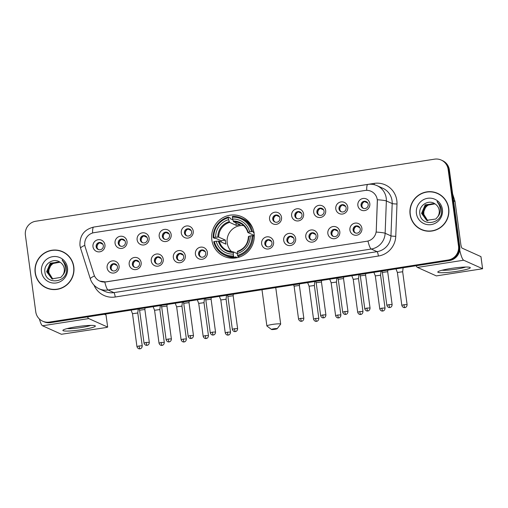 <?xml version="1.0" encoding="UTF-8"?>
<svg xmlns="http://www.w3.org/2000/svg" width="508" height="508" viewBox="0 0 508 508"><rect width="100%" height="100%" fill="white"/><g stroke="black" fill="none" stroke-linecap="round" stroke-linejoin="round"><path stroke-width="0.76" d="M211.83 239.859A21.711 21.234 -65.8 0 0 224.034 256.369A21.711 21.234 -65.8 0 0 245.637 253.733A21.711 21.234 -65.8 0 0 254.064 233.286A21.711 21.234 -65.8 0 0 241.852 216.776A21.711 21.234 -65.8 0 0 220.256 219.412A21.711 21.234 -65.8 0 0 211.83 239.859M141.141 262.598A6.147 6.007 114.2 0 1 135.985 269.577A6.147 6.007 114.2 0 1 129.191 264.458A6.147 6.007 114.2 0 1 134.347 257.473A6.147 6.007 114.2 0 1 141.141 262.598M132.359 264.433A3.689 3.607 -65.8 0 0 138.1 266.789A3.689 3.607 -65.8 0 0 137.458 260.515A3.689 3.607 -65.8 0 0 132.359 264.433M163.22 259.163A6.147 6.007 114.2 0 1 158.058 266.141A6.147 6.007 114.2 0 1 151.263 261.023A6.147 6.007 114.2 0 1 156.426 254.038A6.147 6.007 114.2 0 1 163.22 259.163M154.432 260.998A3.689 3.607 -65.8 0 0 160.172 263.354A3.689 3.607 -65.8 0 0 159.531 257.08A3.689 3.607 -65.8 0 0 154.432 260.998M185.293 255.727A6.147 6.007 114.2 0 1 180.13 262.706A6.147 6.007 114.2 0 1 173.336 257.588A6.147 6.007 114.2 0 1 178.499 250.603A6.147 6.007 114.2 0 1 185.293 255.727M176.505 257.562A3.689 3.607 -65.8 0 0 182.245 259.918A3.689 3.607 -65.8 0 0 181.604 253.644A3.689 3.607 -65.8 0 0 176.505 257.562M207.366 252.292A6.147 6.007 114.2 0 1 202.209 259.271A6.147 6.007 114.2 0 1 195.409 254.152A6.147 6.007 114.2 0 1 200.571 247.167A6.147 6.007 114.2 0 1 207.366 252.292M198.577 254.127A3.689 3.607 -65.8 0 0 204.318 256.483A3.689 3.607 -65.8 0 0 203.676 250.209A3.689 3.607 -65.8 0 0 198.577 254.127M273.583 241.979A6.147 6.007 114.2 0 1 268.427 248.964A6.147 6.007 114.2 0 1 261.633 243.84A6.147 6.007 114.2 0 1 266.789 236.861A6.147 6.007 114.2 0 1 273.583 241.979M264.801 243.821A3.689 3.607 -65.8 0 0 270.542 246.177A3.689 3.607 -65.8 0 0 269.9 239.903A3.689 3.607 -65.8 0 0 264.801 243.821M295.656 238.544A6.147 6.007 114.2 0 1 290.5 245.529A6.147 6.007 114.2 0 1 283.705 240.405A6.147 6.007 114.2 0 1 288.861 233.426A6.147 6.007 114.2 0 1 295.656 238.544M286.874 240.386A3.689 3.607 -65.8 0 0 292.614 242.741A3.689 3.607 -65.8 0 0 291.973 236.461A3.689 3.607 -65.8 0 0 286.874 240.386M317.735 235.109A6.147 6.007 114.2 0 1 312.572 242.087A6.147 6.007 114.2 0 1 305.778 236.969A6.147 6.007 114.2 0 1 310.94 229.991A6.147 6.007 114.2 0 1 317.735 235.109M308.947 236.95A3.689 3.607 -65.8 0 0 314.687 239.306A3.689 3.607 -65.8 0 0 314.046 233.026A3.689 3.607 -65.8 0 0 308.947 236.95M339.808 231.673A6.147 6.007 114.2 0 1 334.645 238.652A6.147 6.007 114.2 0 1 327.85 233.534A6.147 6.007 114.2 0 1 333.013 226.555A6.147 6.007 114.2 0 1 339.808 231.673M331.019 233.515A3.689 3.607 -65.8 0 0 336.76 235.871A3.689 3.607 -65.8 0 0 336.118 229.591A3.689 3.607 -65.8 0 0 331.019 233.515M361.88 228.238A6.147 6.007 114.2 0 1 356.718 235.217A6.147 6.007 114.2 0 1 349.923 230.099A6.147 6.007 114.2 0 1 355.086 223.12A6.147 6.007 114.2 0 1 361.88 228.238M353.092 230.073A3.689 3.607 -65.8 0 0 358.832 232.435A3.689 3.607 -65.8 0 0 358.191 226.155A3.689 3.607 -65.8 0 0 353.092 230.073M119.069 266.033A6.147 6.007 114.2 0 1 113.913 273.012A6.147 6.007 114.2 0 1 107.118 267.894A6.147 6.007 114.2 0 1 112.274 260.915A6.147 6.007 114.2 0 1 119.069 266.033M110.287 267.868A3.689 3.607 -65.8 0 0 116.027 270.224A3.689 3.607 -65.8 0 0 115.386 263.95A3.689 3.607 -65.8 0 0 110.287 267.868M127.013 241.402A6.147 6.007 114.2 0 1 121.85 248.387A6.147 6.007 114.2 0 1 115.056 243.262A6.147 6.007 114.2 0 1 120.218 236.284A6.147 6.007 114.2 0 1 127.013 241.402M118.224 243.243A3.689 3.607 -65.8 0 0 123.965 245.599A3.689 3.607 -65.8 0 0 123.323 239.325A3.689 3.607 -65.8 0 0 118.224 243.243M149.085 237.966A6.147 6.007 114.2 0 1 143.923 244.951A6.147 6.007 114.2 0 1 137.128 239.827A6.147 6.007 114.2 0 1 142.291 232.848A6.147 6.007 114.2 0 1 149.085 237.966M140.297 239.808A3.689 3.607 -65.8 0 0 146.037 242.164A3.689 3.607 -65.8 0 0 145.396 235.883A3.689 3.607 -65.8 0 0 140.297 239.808M171.158 234.531A6.147 6.007 114.2 0 1 165.995 241.516A6.147 6.007 114.2 0 1 159.201 236.391A6.147 6.007 114.2 0 1 164.363 229.413A6.147 6.007 114.2 0 1 171.158 234.531M162.369 236.372A3.689 3.607 -65.8 0 0 168.11 238.728A3.689 3.607 -65.8 0 0 167.469 232.448A3.689 3.607 -65.8 0 0 162.369 236.372M193.231 231.096A6.147 6.007 114.2 0 1 188.074 238.074A6.147 6.007 114.2 0 1 181.28 232.956A6.147 6.007 114.2 0 1 186.436 225.977A6.147 6.007 114.2 0 1 193.231 231.096M184.442 232.937A3.689 3.607 -65.8 0 0 190.183 235.293A3.689 3.607 -65.8 0 0 189.541 229.013A3.689 3.607 -65.8 0 0 184.442 232.937M281.527 217.354A6.147 6.007 114.2 0 1 276.365 224.333A6.147 6.007 114.2 0 1 269.57 219.215A6.147 6.007 114.2 0 1 274.733 212.236A6.147 6.007 114.2 0 1 281.527 217.354M272.739 219.189A3.689 3.607 -65.8 0 0 278.479 221.545A3.689 3.607 -65.8 0 0 277.838 215.271A3.689 3.607 -65.8 0 0 272.739 219.189M303.6 213.919A6.147 6.007 114.2 0 1 298.437 220.897A6.147 6.007 114.2 0 1 291.643 215.779A6.147 6.007 114.2 0 1 296.805 208.801A6.147 6.007 114.2 0 1 303.6 213.919M294.811 215.754A3.689 3.607 -65.8 0 0 300.552 218.11A3.689 3.607 -65.8 0 0 299.911 211.836A3.689 3.607 -65.8 0 0 294.811 215.754M325.672 210.483A6.147 6.007 114.2 0 1 320.51 217.462A6.147 6.007 114.2 0 1 313.715 212.344A6.147 6.007 114.2 0 1 318.878 205.359A6.147 6.007 114.2 0 1 325.672 210.483M316.884 212.319A3.689 3.607 -65.8 0 0 322.624 214.674A3.689 3.607 -65.8 0 0 321.983 208.401A3.689 3.607 -65.8 0 0 316.884 212.319M347.745 207.048A6.147 6.007 114.2 0 1 342.589 214.027A6.147 6.007 114.2 0 1 335.794 208.909A6.147 6.007 114.2 0 1 340.951 201.924A6.147 6.007 114.2 0 1 347.745 207.048M338.957 208.883A3.689 3.607 -65.8 0 0 344.697 211.239A3.689 3.607 -65.8 0 0 344.056 204.965A3.689 3.607 -65.8 0 0 338.957 208.883M369.818 203.613A6.147 6.007 114.2 0 1 364.661 210.591A6.147 6.007 114.2 0 1 357.867 205.473A6.147 6.007 114.2 0 1 363.023 198.488A6.147 6.007 114.2 0 1 369.818 203.613M361.029 205.448A3.689 3.607 -65.8 0 0 366.776 207.804A3.689 3.607 -65.8 0 0 366.128 201.53A3.689 3.607 -65.8 0 0 361.029 205.448M104.934 244.837A6.147 6.007 114.2 0 1 99.778 251.822A6.147 6.007 114.2 0 1 92.983 246.697A6.147 6.007 114.2 0 1 98.139 239.719A6.147 6.007 114.2 0 1 104.934 244.837M96.152 246.678A3.689 3.607 -65.8 0 0 101.892 249.034A3.689 3.607 -65.8 0 0 101.251 242.761A3.689 3.607 -65.8 0 0 96.152 246.678M134.83 267.386A3.689 3.607 114.2 0 1 137.833 260.712M156.902 263.95A3.689 3.607 114.2 0 1 159.906 257.277M178.975 260.515A3.689 3.607 114.2 0 1 181.985 253.841M201.054 257.08A3.689 3.607 114.2 0 1 204.057 250.406M267.272 246.774A3.689 3.607 114.2 0 1 270.275 240.1M289.344 243.338A3.689 3.607 114.2 0 1 292.348 236.665M311.417 239.903A3.689 3.607 114.2 0 1 314.42 233.229M333.489 236.468A3.689 3.607 114.2 0 1 336.499 229.794M355.568 233.032A3.689 3.607 114.2 0 1 358.572 226.352M112.757 270.827A3.689 3.607 114.2 0 1 115.761 264.147M120.694 246.196A3.689 3.607 114.2 0 1 123.698 239.522M142.767 242.761A3.689 3.607 114.2 0 1 145.777 236.087M164.846 239.325A3.689 3.607 114.2 0 1 167.85 232.651M186.919 235.89A3.689 3.607 114.2 0 1 189.922 229.216M275.209 222.148A3.689 3.607 114.2 0 1 278.213 215.468M297.282 218.713A3.689 3.607 114.2 0 1 300.291 212.033M319.361 215.271A3.689 3.607 114.2 0 1 322.364 208.597M341.433 211.836A3.689 3.607 114.2 0 1 344.437 205.162M363.506 208.401A3.689 3.607 114.2 0 1 366.509 201.727M98.622 249.631A3.689 3.607 114.2 0 1 101.625 242.957M85.23 247.079A11.062 10.814 114.2 0 1 94.094 232.651L365.03 190.475A11.062 10.814 114.2 0 1 377.355 201.606L376.257 230.607A11.062 10.814 114.2 0 1 366.878 241.256L105.772 281.896A11.062 10.814 114.2 0 1 93.961 274.549L85.23 247.079M35.16 272.809A19.863 19.431 -65.8 0 0 46.336 287.915A19.863 19.431 -65.8 0 0 66.103 285.509A19.863 19.431 -65.8 0 0 73.812 266.795A19.863 19.431 -65.8 0 0 62.636 251.689A19.863 19.431 -65.8 0 0 42.875 254.102A19.863 19.431 -65.8 0 0 35.16 272.809M41.866 284.836A19.863 19.431 -65.8 0 0 46.647 288.055M410.096 214.452A19.863 19.431 -65.8 0 0 421.265 229.559A19.863 19.431 -65.8 0 0 441.033 227.146A19.863 19.431 -65.8 0 0 448.742 208.439A19.863 19.431 -65.8 0 0 437.572 193.332A19.863 19.431 -65.8 0 0 417.805 195.739A19.863 19.431 -65.8 0 0 410.096 214.452M416.795 226.473A19.863 19.431 -65.8 0 0 421.577 229.699M42.672 321.189L43.917 321.748A12.287 12.021 -65.8 0 0 50.59 322.644L449.428 260.56A12.287 12.021 -65.8 0 0 459.746 246.602L449.383 169.964L448.767 169.685A12.287 12.021 -65.8 0 0 441.852 160.338A12.287 12.021 -65.8 0 1 448.767 169.685L459.124 246.323L448.767 169.685L448.145 169.405A12.287 12.021 -65.8 0 0 434.556 159.163L35.719 221.247A12.287 12.021 -65.8 0 0 25.4 235.204L35.763 311.842A12.287 12.021 -65.8 0 0 49.352 322.085L448.189 260.001A12.287 12.021 -65.8 0 0 458.502 246.043L448.145 169.405M449.428 260.56L448.812 260.28A12.287 12.021 -65.8 0 0 459.124 246.323A12.287 12.021 -65.8 0 1 448.812 260.28L49.974 322.364L448.812 260.28L448.189 260.001M43.294 321.469A12.287 12.021 -65.8 0 0 49.974 322.364A12.287 12.021 -65.8 0 1 43.294 321.469M366.706 190.348A14.338 2.515 -98.8 0 1 367.811 184.41C370.999 183.928 374.066 184.347 377.012 185.649A16.383 16.027 114.2 0 1 386.226 198.107A16.383 16.027 114.2 0 1 386.359 200.946A14.338 1.143 2.2 0 0 377.361 199.758L376.212 232.073A14.338 1.143 2.2 0 1 385.134 233.261A16.383 16.027 114.2 0 1 371.24 249.034A14.338 2.515 81.2 0 1 367.97 241.078L105.848 281.934L99.803 281.115M437.877 193.472A19.863 19.431 -65.8 0 0 432.295 192.03M62.948 251.828A19.863 19.431 -65.8 0 0 57.366 250.387M449.383 169.964A12.287 12.021 -65.8 0 0 442.474 160.617L441.23 160.058M67.729 255.054A19.66 19.228 -65.8 0 0 63.176 252.152L62.554 251.873A19.66 19.228 -65.8 0 0 42.996 254.26A19.66 19.228 -65.8 0 0 35.363 272.783A19.66 19.228 -65.8 0 0 46.418 287.731A19.66 19.228 -65.8 0 0 65.983 285.344A19.66 19.228 -65.8 0 0 73.609 266.827A19.66 19.228 -65.8 0 0 62.554 251.873M52.705 279.076L48.616 272.612C48.698 265.97 52.102 262.484 58.833 262.153A9.258 9.055 -65.8 0 0 48.882 270.383L48.863 272.726L52.832 279.114M52.191 278.905L47.625 272.174L51.225 263.652L59.969 262.166M52.318 278.949L47.873 272.282L51.473 263.76L60.052 262.223M62.954 274.936A9.258 9.055 -65.8 0 0 60.23 262.35C53.835 257.308 43.771 263.76 44.869 271.634C45.65 285.814 68.135 282.626 66.548 268.77L66.472 268.084C66.034 265.1 64.7 262.63 62.459 260.668C64.351 262.922 65.316 265.506 65.348 268.427C65.329 270.916 64.529 273.088 62.954 274.936L60.89 277.368L52.045 278.848L46.641 271.729L50.241 263.207L59.747 262.02M51.816 278.752L46.888 271.837L50.489 263.315L59.773 262.039M41.497 271.824A13.354 13.062 -65.8 0 0 56.267 282.95A13.354 13.062 -65.8 0 0 67.475 267.779A13.354 13.062 -65.8 0 0 52.711 256.654A13.354 13.062 -65.8 0 0 41.497 271.824M46.418 287.731L47.041 288.011A19.66 19.228 -65.8 0 0 52.229 289.496M62.103 260.007L62.598 260.217M82.226 329.635A16.383 1.829 -7.7 0 1 63.144 330.041A16.383 1.829 -7.7 0 1 76.01 326.841A16.383 1.829 -7.7 0 1 94.996 325.73A16.383 1.829 -7.7 0 1 82.226 329.635M67.177 328.581A13.106 1.467 172.3 0 0 81.35 327.495A13.106 1.467 172.3 0 0 90.716 325.399M39.395 318.986A16.383 2.87 81.2 0 0 42.545 325.774L61.411 334.27L106.026 327.558L107.671 327.108L105.994 314.973L104.419 314.262M87.452 316.903A16.383 2.87 81.2 0 0 88.76 318.579L107.633 327.076M442.665 196.698A19.66 19.228 -65.8 0 0 438.106 193.796L437.483 193.516A19.66 19.228 -65.8 0 0 417.925 195.904A19.66 19.228 -65.8 0 0 410.293 214.42A19.66 19.228 -65.8 0 0 421.348 229.375A19.66 19.228 -65.8 0 0 440.912 226.987A19.66 19.228 -65.8 0 0 448.545 208.471A19.66 19.228 -65.8 0 0 437.483 193.516M427.634 220.72L423.545 214.255C423.628 207.607 427.031 204.121 433.762 203.791A9.258 9.055 -65.8 0 0 423.812 212.026L423.793 214.363L427.768 220.758M427.12 220.542L422.561 213.811L426.155 205.289L434.899 203.803M427.247 220.586L422.802 213.925L426.403 205.403L434.981 203.86M437.883 216.579A9.258 9.055 -65.8 0 0 435.159 203.987C428.765 198.952 418.7 205.403 419.799 213.277C420.58 227.457 443.071 224.269 441.477 210.414L441.401 209.728C440.963 206.743 439.63 204.267 437.388 202.305C439.28 204.559 440.245 207.15 440.277 210.064C440.258 212.554 439.458 214.725 437.883 216.579L435.82 219.011L426.618 220.339L421.57 213.366L425.171 204.845L434.683 203.664L425.418 204.959L421.818 213.481L426.745 220.389M416.427 213.468A13.354 13.062 -65.8 0 0 431.197 224.593A13.354 13.062 -65.8 0 0 442.405 209.423A13.354 13.062 -65.8 0 0 427.641 198.298A13.354 13.062 -65.8 0 0 416.427 213.468M421.348 229.375L421.97 229.654A19.66 19.228 -65.8 0 0 427.158 231.14M437.032 201.644L437.528 201.86M274.872 329.305A2.87 0.318 172.3 0 0 277.158 328.714A2.87 0.318 172.3 0 0 273.787 328.816A2.87 0.318 172.3 0 0 271.513 329.482A2.87 0.318 172.3 0 0 274.872 329.305M271.513 329.482L266.941 326.041A6.966 0.775 -7.7 0 1 266.884 325.965A6.966 0.775 -7.7 0 1 272.466 324.434A6.966 0.775 -7.7 0 1 280.683 324.098A6.966 0.775 -7.7 0 1 280.651 324.187L277.158 328.714M243.669 225.596A15.157 14.821 -65.8 0 0 227.209 242.919A15.157 14.821 -65.8 0 0 231.845 251.873M237.35 257.651L235.471 256.807L235.458 257.6L233.801 256.858L233.534 255.975A19.494 19.069 -65.8 0 1 214.357 241.522L216.198 241.236A17.615 17.228 -65.8 0 0 233.28 254.108L233.578 251.949L237.28 253.619M221.228 242.043A19.456 19.031 114.2 0 1 221.151 240.767L215.792 238.354L214.827 238.43L213.163 237.687L213.811 237.49A19.494 19.069 -65.8 0 1 228.371 217.786L228.625 219.653A17.615 17.228 -65.8 0 0 215.652 237.204L218.694 237.109L225.361 240.113A15.157 14.821 -65.8 0 0 225.501 242.151A15.157 14.821 -65.8 0 0 225.908 244.145L219.234 241.141L216.198 241.236M228.371 217.786L228.416 217.043L230.08 217.792L230.315 218.7L232.848 219.843M254.152 232.308L253.435 232.499L253.981 232.747M252.952 228.778A20.314 19.869 -65.8 0 0 243.097 218.859L241.44 218.116A20.314 19.869 -65.8 0 0 232.404 216.427L232.353 217.17A19.494 19.069 -65.8 0 1 251.53 231.616L252.489 231.565A20.314 19.869 -65.8 0 0 241.44 218.116M254.26 236.15L252.076 235.649A19.494 19.069 -65.8 0 1 237.515 255.353L237.782 256.235L239.446 256.984A20.314 19.869 -65.8 0 0 240.379 256.711M214.357 241.522L213.709 241.719A20.314 19.869 -65.8 0 0 224.765 255.168L226.422 255.911A20.314 19.869 -65.8 0 0 235.458 257.6M252.489 231.565L253.886 232.194M237.782 256.235A20.314 19.869 -65.8 0 0 253.035 235.598M224.765 255.168A20.314 19.869 -65.8 0 0 233.801 256.858M251.53 231.616L249.688 231.902A17.615 17.228 -65.8 0 0 232.607 219.037L232.353 217.17M237.515 255.353L237.268 253.486A17.615 17.228 -65.8 0 0 250.234 235.941L252.076 235.649M233.28 254.108L233.534 255.975M232.607 219.037L233.566 221.755L240.24 224.758A15.157 14.821 114.2 0 0 236.252 225.381L229.578 222.377L228.625 219.653M254.241 235.414L247.904 232.562L249.688 231.902M250.234 235.941L248.768 236.379A15.754 15.411 -65.8 0 1 237.369 251.803L237.268 253.486M247.904 232.562L248.221 232.346A15.754 15.411 -65.8 0 0 233.21 221.037M248.768 236.379L248.45 236.595M218.376 241.109A15.754 15.411 -65.8 0 0 233.382 252.419L233.578 251.949M228.416 217.043A20.314 19.869 -65.8 0 0 213.163 237.687M215.652 237.204L213.811 237.49M235.903 222.809L236.252 225.381M225.361 240.113L221.151 240.767M232.004 258.191A21.298 20.834 114.2 0 1 231.191 257.359M247.339 221.469A21.298 20.834 114.2 0 1 248.501 221.532M102.883 244.253L99.828 242.875M99.149 243.091A4.508 4.407 -65.8 0 0 97.079 247.688M139.071 345.948L136.938 346.532C137.662 349.021 139.833 348.926 139.465 348.837L139.986 348.805A2.661 0.47 81.2 0 1 139.935 348.799A2.661 0.47 -98.8 0 1 139.071 345.948L142.215 345.821L137.776 312.985L132.505 313.709M124.955 240.817L121.901 239.439M121.222 239.655A4.508 4.407 -65.8 0 0 119.151 244.253M161.144 342.513L159.01 343.097C159.741 345.586 161.906 345.484 161.538 345.396L162.058 345.37A2.661 0.47 81.2 0 1 162.008 345.357A2.661 0.47 -98.8 0 1 161.144 342.513L164.287 342.379L159.849 309.55L154.578 310.274M147.028 237.376L143.974 236.004M143.294 236.22A4.508 4.407 -65.8 0 0 141.224 240.817M182.372 302.127L181.928 306.121L176.651 306.838L175.209 303.244M169.101 233.94L166.046 232.569M165.367 232.785A4.508 4.407 -65.8 0 0 163.303 237.382M205.296 335.642L203.162 336.226C203.886 338.715 206.051 338.614 205.689 338.525L206.21 338.499A2.661 0.47 81.2 0 1 206.153 338.487A2.661 0.47 -98.8 0 1 205.296 335.642L208.439 335.509L204 302.679L198.723 303.397L197.288 299.809M191.173 230.505L188.119 229.133M187.446 229.349A4.508 4.407 -65.8 0 0 185.376 233.947M227.368 332.207L225.234 332.791C225.958 335.28 228.124 335.178 227.762 335.09L228.282 335.064A2.661 0.47 81.2 0 1 228.225 335.051A2.661 0.47 -98.8 0 1 227.368 332.207L230.511 332.073L226.073 299.244L220.796 299.961L219.361 296.374M279.47 216.764L276.416 215.386M275.736 215.602A4.508 4.407 -65.8 0 0 273.666 220.205M315.659 318.459L313.525 319.043C314.249 321.539 316.421 321.437 316.052 321.348L316.573 321.316A2.661 0.47 81.2 0 1 316.522 321.31A2.661 0.47 -98.8 0 1 315.659 318.459L318.802 318.332L314.363 285.496L309.093 286.22L307.651 282.632M301.542 213.328L298.488 211.95M297.809 212.166A4.508 4.407 -65.8 0 0 295.739 216.764M337.737 315.024L335.604 315.608C336.328 318.103 338.493 318.002 338.125 317.913L338.645 317.881A2.661 0.47 81.2 0 1 338.595 317.875A2.661 0.47 -98.8 0 1 337.737 315.024L340.874 314.897L336.436 282.061L331.165 282.785M323.615 209.893L320.561 208.515M319.881 208.731A4.508 4.407 -65.8 0 0 317.817 213.328M359.81 311.588L357.676 312.172C358.4 314.668 360.566 314.566 360.204 314.477L360.724 314.446A2.661 0.47 81.2 0 1 360.667 314.439A2.661 0.47 -98.8 0 1 359.81 311.588L362.953 311.461L358.515 278.625L353.238 279.349L351.796 275.755M345.688 206.458L342.633 205.08M341.96 205.296A4.508 4.407 -65.8 0 0 339.89 209.893M381.038 271.209L380.587 275.196L375.31 275.914L373.875 272.32M367.767 203.022L364.706 201.644M364.033 201.86A4.508 4.407 -65.8 0 0 361.963 206.458M403.955 304.717L401.822 305.302C402.546 307.791 404.711 307.696 404.349 307.607L404.87 307.575A2.661 0.47 81.2 0 1 404.812 307.569A2.661 0.47 -98.8 0 1 403.955 304.717L407.099 304.59L402.66 271.755L397.383 272.478L395.948 268.884M117.018 265.443L113.963 264.065M113.284 264.281A4.508 4.407 -65.8 0 0 111.214 268.878M146.164 342.455L144.031 343.04C144.755 345.529 146.926 345.427 146.558 345.338L147.079 345.313A2.661 0.47 81.2 0 1 147.022 345.3A2.661 0.47 -98.8 0 1 146.164 342.455L149.308 342.322L144.869 309.493L139.592 310.217M139.09 262.007L136.036 260.629M135.357 260.845A4.508 4.407 -65.8 0 0 133.287 265.443M168.237 339.02L166.103 339.604C166.827 342.094 168.999 341.992 168.631 341.903L169.151 341.878A2.661 0.47 81.2 0 1 169.101 341.865A2.661 0.47 -98.8 0 1 168.237 339.02L171.38 338.887L166.941 306.057L161.671 306.775L161.131 305.435M161.163 258.572L158.109 257.194M157.429 257.41A4.508 4.407 -65.8 0 0 155.359 262.007M189.014 302.628L183.744 303.339L183.204 302M183.236 255.137L180.181 253.759M179.502 253.975A4.508 4.407 -65.8 0 0 177.432 258.572M212.388 332.149L210.255 332.734C210.979 335.223 213.144 335.121 212.776 335.032L213.296 335.007A2.661 0.47 81.2 0 1 213.246 334.994A2.661 0.47 -98.8 0 1 212.388 332.149L215.525 332.016L211.087 299.187L205.816 299.904L205.276 298.564M205.308 251.701L202.254 250.323M201.574 250.539A4.508 4.407 -65.8 0 0 199.511 255.137M234.461 328.714L232.327 329.292C233.051 331.788 235.217 331.686 234.855 331.597L235.375 331.572A2.661 0.47 81.2 0 1 235.318 331.559A2.661 0.47 -98.8 0 1 234.461 328.714L237.604 328.581L233.166 295.751L227.889 296.469L227.349 295.129M271.532 241.389L268.478 240.017M267.799 240.233A4.508 4.407 -65.8 0 0 265.728 244.831M299.383 285.452L294.107 286.163L293.573 284.823M293.605 237.954L290.551 236.582M289.871 236.798A4.508 4.407 -65.8 0 0 287.801 241.395M322.751 314.966L320.618 315.551C321.342 318.046 323.513 317.945 323.145 317.856L323.666 317.824A2.661 0.47 81.2 0 1 323.615 317.817A2.661 0.47 -98.8 0 1 322.751 314.966L325.895 314.839L321.456 282.004L316.179 282.727L315.646 281.388M315.678 234.518L312.623 233.147M311.944 233.363A4.508 4.407 -65.8 0 0 309.874 237.96M344.824 311.531L342.69 312.115C343.414 314.604 345.586 314.509 345.218 314.42L345.738 314.389A2.661 0.47 81.2 0 1 345.688 314.382A2.661 0.47 -98.8 0 1 344.824 311.531L347.967 311.404L343.529 278.568L338.258 279.292M337.75 231.083L334.696 229.711M334.016 229.927A4.508 4.407 -65.8 0 0 331.946 234.525M366.897 308.096L364.763 308.68C365.493 311.169 367.659 311.074 367.29 310.985L367.811 310.953A2.661 0.47 81.2 0 1 367.76 310.947A2.661 0.47 -98.8 0 1 366.897 308.096L370.04 307.969L365.601 275.133L360.331 275.857L359.791 274.517M359.823 227.648L356.768 226.276M356.089 226.492A4.508 4.407 -65.8 0 0 354.025 231.089M387.852 270.148L387.68 271.704L382.403 272.421L381.864 271.082M457.156 271.278A16.383 1.829 -7.7 0 1 438.074 271.678A16.383 1.829 -7.7 0 1 450.945 268.484A16.383 1.829 -7.7 0 1 469.925 267.373A16.383 1.829 -7.7 0 1 457.156 271.278M442.112 270.224A13.106 1.467 172.3 0 0 456.279 269.138A13.106 1.467 172.3 0 0 465.652 267.037M416.16 265.741A16.383 2.87 81.2 0 0 417.474 267.418L436.347 275.908L482.6 268.751L480.924 256.616L462.058 248.12A4.096 0.718 -98.8 0 1 460.737 243.738L455.035 201.562L453.568 200.908M459.721 250.107A16.383 2.87 81.2 0 0 463.69 260.223L482.562 268.713M452.615 193.872L454.952 201.219A2.051 2 114.2 0 1 455.035 201.562M99.022 226.244A20.479 20.034 114.2 0 1 100.038 226.06L374.161 183.394A4.096 0.718 -98.8 0 1 374.301 184.702M374.161 183.394A20.479 20.034 114.2 0 1 396.811 200.457A20.479 20.034 114.2 0 1 396.983 204.006L395.757 236.322A20.479 20.034 114.2 0 1 378.39 256.038L115.221 297.002A20.479 20.034 114.2 0 1 93.98 285.102M104.807 282.042A14.338 2.515 -98.8 0 0 108.077 289.998L371.24 249.034L377.069 251.657A16.383 16.027 -65.8 0 0 390.957 235.883L385.134 233.261L386.359 200.946L392.189 203.568A16.383 16.027 -65.8 0 0 392.049 200.73A16.383 16.027 -65.8 0 0 382.835 188.271L377.012 185.649M367.811 184.41L93.682 227.076C84.138 229.508 79.559 235.649 79.966 245.491L80.588 248.26A14.338 2.013 -17.6 0 1 84.823 245.313M80.588 248.26L90.322 278.867A14.338 2.013 -17.6 0 1 94.513 275.946M115.221 297.002A4.096 0.718 -98.8 0 0 113.9 292.621L108.077 289.998A16.383 16.027 114.2 0 1 99.174 288.804L104.997 291.427A16.383 16.027 -65.8 0 0 113.9 292.621L377.069 251.657A4.096 0.718 -98.8 0 1 378.39 256.038M93.682 227.076A14.338 2.515 81.2 0 0 92.577 233.001M49.352 322.085L50.59 322.644M458.502 246.043L459.746 246.602M395.757 236.322A4.096 0.324 -177.8 0 1 390.957 235.883L392.189 203.568A4.096 0.324 -177.8 0 0 396.983 204.006M88.76 318.579L42.545 325.774M219.234 241.141A15.157 14.821 -65.8 0 0 227.349 250.673A15.157 14.821 -65.8 0 0 233.515 251.949M247.885 232.493A15.157 14.821 -65.8 0 0 239.789 223.031A15.157 14.821 -65.8 0 0 233.566 221.755M229.222 221.653A15.754 15.411 -65.8 0 0 217.83 237.077M229.578 222.377A15.157 14.821 -65.8 0 0 218.694 237.109M183.223 339.077L181.089 339.661C181.813 342.151 183.979 342.049 183.61 341.96L184.137 341.935A2.661 0.47 81.2 0 1 184.08 341.922A2.661 0.47 -98.8 0 1 183.223 339.077L186.366 338.944L181.921 306.114M381.883 308.153L379.749 308.737C380.473 311.226 382.638 311.131 382.276 311.042L382.797 311.01A2.661 0.47 81.2 0 1 382.74 311.004A2.661 0.47 -98.8 0 1 381.883 308.153L385.026 308.026L380.587 275.19M190.309 335.585L188.176 336.169C188.9 338.658 191.071 338.557 190.703 338.468L191.224 338.442A2.661 0.47 81.2 0 1 191.173 338.43A2.661 0.47 -98.8 0 1 190.309 335.585L193.453 335.451L189.014 302.622L189.192 301.066M300.679 318.402L298.545 318.986C299.269 321.481 301.441 321.38 301.073 321.291L301.593 321.259A2.661 0.47 81.2 0 1 301.536 321.253A2.661 0.47 -98.8 0 1 300.679 318.402L303.822 318.275L299.383 285.439L299.561 283.889M388.976 304.66L386.842 305.245C387.566 307.734 389.731 307.638 389.363 307.55L389.89 307.518A2.661 0.47 81.2 0 1 389.833 307.511A2.661 0.47 -98.8 0 1 388.976 304.66L392.119 304.533L387.68 271.697M463.69 260.223L417.474 267.418M453.523 200.577L454.952 201.219M90.322 278.867C91.859 283.432 94.812 286.747 99.174 288.804M106.032 315.011L107.671 327.108M275.749 287.598L280.683 324.098M249.517 222.695L247.961 221.996M239.789 223.031C243.865 224.961 246.558 228.124 247.866 232.531M248.412 236.557C247.98 243.91 244.348 248.831 237.509 251.327M233.547 251.943L227.349 250.673M233.547 258.178L231.997 257.48M261.988 289.738L266.884 325.965M136.938 346.532L132.499 313.696L131.064 310.115M137.776 312.991L138.227 309.004M142.215 345.821C142.183 348.393 140.094 348.882 140.418 348.704L139.986 348.805M159.01 343.097L154.572 310.261L153.137 306.68M159.849 309.556L160.299 305.568M164.287 342.379C164.255 344.957 162.166 345.446 162.49 345.269L162.058 345.37M181.089 339.661L176.644 306.826M186.366 338.944C186.334 341.522 184.239 342.011 184.563 341.833L184.137 341.935M204 302.679L204.445 298.691M203.162 336.226L198.723 303.39M208.439 335.509C208.407 338.087 206.311 338.576 206.635 338.392L206.21 338.499M226.073 299.244L226.524 295.256M225.234 332.791L220.796 299.955M230.511 332.073C230.48 334.651 228.384 335.14 228.708 334.956L228.282 335.064M314.363 285.502L314.814 281.515M313.525 319.043L309.086 286.214M318.802 318.332C318.77 320.904 316.681 321.399 317.005 321.215L316.573 321.316M335.604 315.608L331.159 282.778L329.724 279.197M336.436 282.067L336.887 278.079M340.874 314.897C340.849 317.468 338.753 317.964 339.077 317.779L338.645 317.881M358.515 278.632L358.959 274.644M357.676 312.172L353.238 279.343M362.953 311.461C362.922 314.033 360.826 314.528 361.15 314.344L360.724 314.446M379.749 308.737L375.31 275.908M385.026 308.026C384.994 310.598 382.899 311.093 383.223 310.909L382.797 311.01M402.66 271.761L403.111 267.773M401.822 305.302L397.383 272.472M407.099 304.59C407.067 307.162 404.971 307.658 405.295 307.473L404.87 307.575M144.031 343.04L139.592 310.204L139.059 308.87M144.869 309.499L145.047 307.943M149.308 342.322C149.276 344.9 147.18 345.389 147.511 345.211L147.079 345.313M166.941 306.057L167.119 304.502M166.103 339.604L161.665 306.769M171.38 338.887C171.348 341.465 169.259 341.954 169.583 341.77L169.151 341.878M188.176 336.169L183.737 303.333M193.453 335.451C193.421 338.03 191.332 338.519 191.656 338.334L191.224 338.442M211.087 299.187L211.264 297.631M210.255 332.734L205.81 299.898M215.525 332.016C215.5 334.594 213.404 335.083 213.728 334.899L213.296 335.007M233.166 295.751L233.337 294.196M232.327 329.292L227.889 296.462M237.604 328.581C237.573 331.153 235.477 331.648 235.801 331.464L235.375 331.572M298.545 318.986L294.107 286.156M303.822 318.275C303.79 320.846 301.695 321.342 302.019 321.158L301.593 321.259M321.456 282.01L321.634 280.454M320.618 315.551L316.179 282.721M325.895 314.839C325.863 317.411 323.767 317.906 324.098 317.722L323.666 317.824M342.69 312.115L338.252 279.286L337.718 277.952M343.529 278.575L343.706 277.019M347.967 311.404C347.936 313.976 345.846 314.471 346.17 314.287L345.738 314.389M365.601 275.139L365.779 273.583M364.763 308.68L360.324 275.85M370.04 307.969C370.008 310.54 367.919 311.036 368.243 310.852L367.811 310.953M386.842 305.245L382.403 272.409M392.119 304.533C392.087 307.105 389.992 307.6 390.315 307.416L389.89 307.518M480.962 256.648L482.6 268.751"/></g></svg>

